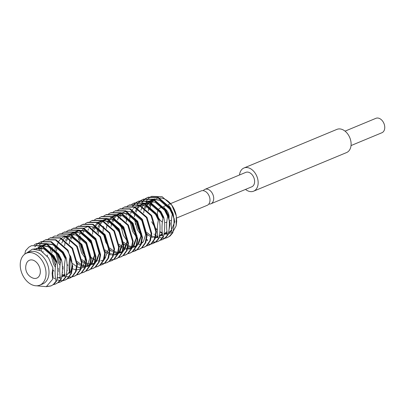 <?xml version="1.0" encoding="UTF-8"?>
<svg xmlns="http://www.w3.org/2000/svg" width="405" height="405" viewBox="0 0 405 405"><rect width="100%" height="100%" fill="white"/><g stroke="black" fill="none" stroke-linecap="round" stroke-linejoin="round"><path stroke-width="0.61" d="M210.889 203.791L251.788 186.801A7.811 5.412 -112.6 0 0 254.608 181.936A7.811 5.412 -112.6 0 0 251.809 174.378A7.811 5.412 -112.6 0 0 245.794 172.373L204.895 189.363A7.811 5.412 67.4 0 1 210.909 191.368A7.811 5.412 67.4 0 1 213.708 198.926A7.811 5.412 67.4 0 1 210.889 203.791A7.811 5.412 67.4 0 1 208.813 204.044M245.506 189.413A12.555 8.692 -112.6 0 0 253.611 191.18L346.569 152.569A12.555 8.692 -112.6 0 0 351.1 144.742A12.555 8.692 -112.6 0 0 346.599 132.602A12.555 8.692 -112.6 0 0 336.935 129.372L243.977 167.989A12.555 8.692 -112.6 0 0 239.507 174.98M253.611 191.18A12.555 8.692 -112.6 0 0 258.142 183.359A12.555 8.692 -112.6 0 0 253.641 171.219A12.555 8.692 -112.6 0 0 243.977 167.989M351.034 145.572L381.93 132.739A7.811 5.412 -112.6 0 0 384.75 127.874A7.811 5.412 -112.6 0 0 381.95 120.315A7.811 5.412 -112.6 0 0 375.936 118.311L345.04 131.144M203.249 190.654A7.811 5.412 67.4 0 1 204.895 189.363M39.766 285.15L42.743 283.915A17.299 11.978 -112.6 0 0 48.985 273.137A17.299 11.978 -112.6 0 0 42.783 256.411A17.299 11.978 -112.6 0 0 29.469 251.961L26.492 253.196A17.299 11.978 -112.6 0 0 20.25 263.974A17.299 11.978 -112.6 0 0 26.452 280.705A17.299 11.978 -112.6 0 0 39.766 285.15A17.299 11.978 -112.6 0 0 46.008 274.372A17.299 11.978 -112.6 0 0 39.806 257.646A17.299 11.978 -112.6 0 0 26.492 253.196M32.714 277.997A9.664 6.693 -112.6 0 0 32.79 278.027A9.664 6.693 -112.6 0 0 40.328 272.033A9.664 6.693 -112.6 0 0 33.544 260.354A9.664 6.693 -112.6 0 0 26.619 263.169A11.163 11.163 0 0 0 32.79 278.027M170.647 203.588L201.174 190.907A7.811 5.412 67.4 0 1 207.188 192.917A7.811 5.412 67.4 0 1 209.987 200.47A7.811 5.412 67.4 0 1 207.168 205.335L176.61 218.032M158.573 209.263A7.811 5.412 -112.6 0 0 157.454 212.767A7.811 5.412 -112.6 0 0 158.259 217.146M158.542 217.779A7.811 5.412 -112.6 0 0 162.37 221.981M165.321 222.583A7.811 5.412 -112.6 0 0 166.268 222.33A7.811 5.412 -112.6 0 0 166.799 222.056M36.546 285.798L46.302 286.664L52.645 279.248L52.134 273.193L52.893 267.877L48.473 257.793L40.925 250.786L32.481 249.131L25.814 253.515M151.627 196.334L162.096 196.683L171.821 205.208L176.302 215.931L176.696 221.444L176.109 225.955L173.092 231.447M172.125 232.308L168.318 234.034M167.457 234.151L165.063 234.065M162.405 233.331L160.193 232.217M157.327 230.025L156.32 229.012M43.426 240.945L45.967 239.669L55.936 239.725L67.984 250.194L72.753 266.323L71.412 273.491L67.792 278.529L65.418 279.936L62.704 280.786M65.124 280.052L62.967 280.594M62.643 280.63L60.254 280.604M59.889 280.559L56.887 279.739M54.791 278.731L52.873 277.471M45.38 239.912L55.348 239.968L67.402 250.437L70.181 256.021L70.445 255.914A22.326 15.456 67.4 0 1 72.009 263.412L72.171 266.566L70.829 273.734L67.205 278.772L64.83 280.179M127.089 206.191L129.625 204.915L139.598 204.97L151.647 215.44L156.416 231.569L155.075 238.737L151.45 243.775L149.081 245.182L146.367 246.032M129.043 205.158L139.011 205.214L151.06 215.683L155.834 231.812L154.487 238.98L150.868 244.018L148.493 245.425M122.442 208.124L124.978 206.849L134.951 206.899L147 217.369L151.769 233.503L150.427 240.666L146.802 245.703L144.433 247.111L141.72 247.966M144.134 247.227L141.983 247.769M124.396 207.092L134.364 207.142L146.413 217.617L151.181 233.746L149.84 240.909L146.215 245.946L143.846 247.354M117.794 210.053L120.331 208.777L130.304 208.833L142.352 219.302L147.121 235.432L145.78 242.6L142.155 247.632L139.786 249.045L137.072 249.895M139.487 249.161L137.335 249.703M119.748 209.02L129.716 209.076L141.765 219.545L146.534 235.675L145.192 242.843L141.568 247.875L139.198 249.288M136.748 249.946L134.389 249.996M128.82 248.219L128 247.738M122.472 242.792L121.743 241.861M115.83 227.494L115.703 226.461M113.147 211.982L115.683 210.706L125.656 210.762L137.705 221.231L142.474 237.365L141.132 244.529L137.508 249.566L135.133 250.973L132.425 251.824M115.096 210.949L125.069 211.005L137.118 221.474L141.887 237.608L140.545 244.772L136.92 249.809L134.551 251.216M108.499 213.916L111.036 212.64L121.004 212.696L133.058 223.165L137.827 239.294L136.485 246.458L132.86 251.495L130.486 252.902L127.778 253.758M130.192 253.019L128.041 253.56M110.449 212.883L120.422 212.939L132.47 223.408L137.239 239.537L135.898 246.706L132.273 251.738L129.904 253.145M103.852 215.845L106.388 214.569L116.356 214.625L128.41 225.094L133.179 241.223L131.838 248.392L128.213 253.429L125.839 254.836L123.125 255.687M125.545 254.953L123.393 255.494M105.801 214.812L115.774 214.868L127.823 225.337L132.592 241.466L131.25 248.635L127.626 253.672L125.251 255.079M99.205 217.779L101.741 216.503L111.709 216.553L123.763 227.023L128.532 243.157L127.19 250.32L123.566 255.358L121.191 256.765L118.478 257.62M101.154 216.746L111.122 216.797L123.176 227.266L127.945 243.4L126.603 250.563L122.978 255.601L120.604 257.008M94.557 219.707L97.094 218.432L107.062 218.487L119.116 228.957L123.884 245.086L122.538 252.254L118.918 257.286L116.544 258.694L113.83 259.549M116.25 258.815L114.094 259.352M96.506 218.675L106.474 218.73L118.528 229.2L123.297 245.329L121.956 252.497L118.331 257.529L115.957 258.942M113.511 259.6L111.152 259.651M105.584 257.874L104.758 257.393M99.23 252.447L98.501 251.515M92.588 237.148L92.461 236.115M89.91 221.636L92.446 220.36L102.414 220.416L114.463 230.885L119.232 247.015L117.89 254.183L114.271 259.22L111.896 260.628L109.183 261.478M111.603 260.744L109.446 261.286M91.859 220.603L101.827 220.659L113.881 231.128L118.65 247.263L117.308 254.426L113.683 259.463L111.309 260.871M85.258 223.57L87.799 222.294L97.767 222.35L109.816 232.819L114.585 248.948L113.243 256.112L109.618 261.149L107.249 262.556L104.536 263.412M87.212 222.537L97.18 222.593L109.234 233.062L114.002 249.191L112.656 256.355L109.036 261.392L106.662 262.799M104.212 263.458L101.857 263.508M96.284 261.736L95.464 261.255M89.935 256.309L89.206 255.378M83.293 241.005L83.167 239.978M80.61 225.499L83.147 224.223L93.12 224.279L105.168 234.748L109.937 250.877L108.596 258.046L104.971 263.078L102.602 264.49L99.888 265.341M82.564 224.466L92.532 224.522L104.581 234.991L109.35 251.12L108.008 258.289L104.389 263.326L102.014 264.733M75.963 227.428L78.499 226.152L88.472 226.208L100.521 236.677L105.29 252.811L103.948 259.975L100.324 265.012L97.954 266.419L95.241 267.27M77.917 226.4L87.885 226.451L99.934 236.92L104.703 253.054L103.361 260.218L99.736 265.255L97.367 266.662M71.315 229.362L73.852 228.086L83.825 228.142L95.874 238.611L100.642 254.74L99.301 261.908L95.676 266.941L93.302 268.348L90.593 269.203M73.264 228.329L83.238 228.385L95.286 238.854L100.055 254.983L98.714 262.151L95.089 267.184L92.72 268.596M66.668 231.29L69.204 230.015L79.177 230.07L91.226 240.54L95.995 256.669L94.654 263.837L91.029 268.874L88.654 270.282L85.946 271.132M68.617 230.258L78.59 230.313L90.639 240.783L95.408 256.917L94.066 264.08L90.442 269.117L88.072 270.525M62.021 233.224L64.557 231.949L74.525 231.999L86.579 242.468L91.348 258.603L90.006 265.766L86.381 270.803L84.007 272.211L81.299 273.066M63.97 232.192L73.943 232.247L85.992 242.716L90.76 258.846L89.419 266.009L85.794 271.046L83.42 272.454M57.373 235.153L59.91 233.877L69.878 233.933L81.931 244.402L86.7 260.531L85.359 267.7L81.734 272.732L79.36 274.144L76.646 274.995M59.322 234.12L69.295 234.176L81.344 244.645L86.113 260.774L84.772 267.943L81.147 272.98L78.772 274.387M55.131 249.424L55.202 246.397M54.675 236.054L65.23 235.862L77.284 246.331L82.053 262.465L80.711 269.629L77.087 274.666L74.712 276.073L71.999 276.924M74.419 276.19L72.262 276.731M52.726 237.082L54.675 236.049L64.643 236.105L76.697 246.574L81.466 262.708L80.124 269.872L76.499 274.909L74.125 276.316M71.68 276.974L69.321 277.025M68.961 276.99L66.101 276.311M65.068 275.901L62.097 274.225M58.563 271.147L57.809 270.307M50.757 254.522L50.63 253.495M50.483 251.353L50.549 248.326M48.079 239.016L50.615 237.74L60.583 237.796L72.637 248.265L77.406 264.394L76.059 271.563L72.439 276.595L70.065 278.002L67.351 278.858M50.028 237.983L59.996 238.039L72.049 248.508L76.818 264.637L75.477 271.806L71.852 276.838L69.478 278.245M120.27 219.363L120.315 218.842M120.609 216.832L120.958 215.308M92.38 230.951L92.573 229.286M92.725 228.42L93.074 226.891M87.733 232.88L87.784 232.354M88.077 230.349L88.422 228.825M83.086 234.809L83.136 234.287M83.425 232.278L84.027 229.893M41.376 251.039L41.943 248.133M24.761 254.173L25.581 250.73L28.79 247.227L31.438 245.703L41.993 245.516L54.042 255.985L56.821 261.569L56.239 261.812C54.766 268.96 54.705 275.435 56.057 281.232L53.258 284.563L50.888 285.97L46.231 286.689M31.438 245.703L41.406 245.759L53.455 256.228L56.239 261.812M56.057 281.232L56.644 280.989L53.845 284.32L50.888 285.97M51.177 285.844L46.798 286.446M34.131 244.807L36.668 243.532L46.641 243.587L58.69 254.056L61.474 259.64L60.887 259.883C59.413 267.032 59.353 273.502 60.704 279.298L57.91 282.629L55.536 284.042L53.409 284.649M36.085 243.775L46.054 243.83L58.102 254.299L60.887 259.883M60.704 279.298L61.292 279.055L58.492 282.386L55.536 284.042M38.779 242.878L41.32 241.603L51.288 241.653L63.337 252.123L66.121 257.712L65.534 257.955C64.061 265.098 64 271.573 65.357 277.369L62.557 280.7L60.183 282.108L58.057 282.72M34.881 246.868L36.511 244.782M36.749 244.534L38.51 243.056M40.733 241.846L50.701 241.901L62.755 252.371L65.534 257.955M65.357 277.369L65.939 277.126L63.139 280.457L60.183 282.108M39.599 244.828L41.158 242.853M41.396 242.605L43.163 241.127M131.736 204.262L134.278 202.986L144.246 203.042L156.295 213.511L159.079 219.095L158.492 219.338C157.019 226.486 156.958 232.956 158.315 238.753L155.515 242.084L153.141 243.491L151.014 244.104M133.69 203.229L143.659 203.285L155.712 213.754L158.492 219.338M158.315 238.753L158.897 238.51L156.097 241.841L153.141 243.491M150.69 244.149L148.336 244.2M142.762 242.428L141.942 241.947M137.209 237.922L135.685 236.069M133.068 206.079L134.465 204.252M134.703 203.993L136.439 202.454M136.703 202.267L138.631 201.179M136.389 202.328L138.925 201.052L148.893 201.108L160.942 211.577L163.726 217.161L163.139 217.404C161.666 224.552 161.605 231.027 162.962 236.824L160.162 240.155L157.788 241.562L155.662 242.17M132.556 206.211L134.116 204.236M134.354 203.988L136.12 202.51M138.338 201.295L148.306 201.351L160.36 211.82L163.139 217.404M162.962 236.824L163.549 236.581L160.75 239.912L157.788 241.562M158.082 241.436L155.925 241.977M155.601 242.018L153.211 241.993M147.749 240.114L146.706 239.471M155.338 242.22L152.984 242.271M147.415 240.499L146.59 240.018M141.061 235.072L140.332 234.141M137.33 204.307L139.112 202.318M139.35 202.065L141.087 200.526M141.355 200.338L143.279 199.25M141.036 200.399L143.573 199.123L153.541 199.179L165.594 209.648L168.374 215.232L167.786 215.475C166.313 222.623 166.252 229.093 167.609 234.89L164.81 238.221L162.435 239.633L160.309 240.241M137.204 204.282L138.763 202.308M139.001 202.06L140.768 200.581M142.985 199.366L152.953 199.422L165.007 209.891L167.786 215.475M167.609 234.89L168.196 234.647L165.397 237.978L162.435 239.633M162.729 239.507L160.572 240.049M142.368 202.216L143.76 200.389M143.998 200.131L145.734 198.592M146.002 198.404L147.926 197.316M145.684 198.47L148.22 197.194L158.188 197.245L170.242 207.714L173.021 213.303L172.434 213.546C170.961 220.69 170.905 227.165 172.257 232.961L169.457 236.292L167.083 237.7L164.956 238.312M141.851 202.353L143.41 200.374M143.653 200.126L145.415 198.647M147.633 197.438L157.601 197.493L169.654 207.962L172.434 213.546M172.257 232.961L172.844 232.718L170.044 236.049L167.083 237.7M167.376 237.573L165.22 238.115M164.896 238.155L162.506 238.13M162.142 238.079L159.145 237.264M157.93 236.722L156.006 235.609M155.525 235.285L155.231 235.072M154.351 234.394L153.976 234.075M176.322 216.128A17.86 12.368 -112.6 0 0 176.221 215.551M176.302 215.931L176.155 215.192A17.86 12.368 -112.6 0 0 172.307 205.927L171.821 205.208M172.069 205.583A17.86 12.368 -112.6 0 0 159.838 197.954M158.846 198.005A17.86 12.368 -112.6 0 0 155.986 198.815M154.644 199.619A17.86 12.368 -112.6 0 0 154.634 199.624L159.671 200.308L169.761 209.081L172.272 214.367M154.219 199.943A17.86 12.368 -112.6 0 0 151.976 202.581M151.723 203.021A17.86 12.368 -112.6 0 0 150.382 206.661M150.255 207.294A17.86 12.368 -112.6 0 0 149.977 209.744M149.541 209.739L149.718 208.226M150.093 206.428L151.505 202.89M151.759 202.454L152.341 201.589M152.963 200.814L153.94 199.822M155.09 198.875L153.546 199.164M151.227 200.607L150.093 201.604M149.749 201.958L147.693 204.733M146.008 202.211L146.327 200.92L146.656 201.933M146.65 200.455L148.407 198.46M148.691 198.202L151.121 196.572M56.644 280.989C58.117 273.841 58.178 267.366 56.821 261.569M61.292 279.055C62.765 271.907 62.826 265.437 61.474 259.64M65.939 277.126C67.412 269.978 67.473 263.508 66.121 257.712M70.181 256.021C68.86 262.334 68.673 268.135 69.62 273.426C71.239 270.672 72.034 267.335 72.009 263.412M70.445 255.914L69.62 273.426M135.052 218.563L135.452 224.431M145.577 204.12L145.395 205.001M163.549 236.581C165.017 229.432 165.078 222.958 163.726 217.161M168.196 234.647C169.67 227.504 169.725 221.029 168.374 215.232M172.844 232.718C174.317 225.57 174.373 219.1 173.021 213.303M176.327 216.073L176.109 225.955M169.088 217.46A7.811 5.412 -112.6 0 0 165.032 208.777M163.757 208.043A7.811 5.412 -112.6 0 0 160.274 207.897A7.811 5.412 -112.6 0 0 158.978 208.788M52.645 279.248L52.893 267.877M126.583 213.643L126.031 215.257M158.897 238.51C160.37 231.361 160.431 224.891 159.079 219.095M33.64 248.989L43.279 248.361L53.394 257.018L56.087 262.582M35.888 249.019L36.708 248.214M37.893 247.303L41.563 245.82M42.439 245.688L47.932 246.427L58.042 255.089L60.735 260.648M38.809 249.49L39.887 247.85M40.535 247.09L41.356 246.286M42.545 245.374L46.21 243.886M47.086 243.759L52.579 244.498L62.689 253.155L65.382 258.719M64.795 274.225L61.616 277.364M60.436 277.906L58.943 278.286M57.677 278.387L57.13 278.372M69.442 272.297L66.263 275.435M65.084 275.977L63.59 276.357M62.324 276.453L61.778 276.438M55.369 267.209L53.652 264.389L50.696 253.56M63.231 268.93L62.456 268.196M60.016 265.28L58.3 262.46L55.318 250.523M64.633 245.779L65.063 242.317M65.554 240.509L66.253 238.768M66.693 237.907L67.103 237.224M67.377 236.814L67.777 236.267M68.425 235.502L69.245 234.697M70.43 233.786L74.095 232.303M74.976 232.171L80.463 232.915L90.578 241.572L94.638 254.932L90.609 265.032L90.163 265.366M89.51 265.776L86.827 266.703M85.187 266.794L81.729 266.029M81.218 265.817L80.965 265.7M80.008 265.204L77.395 263.336M69.28 243.85L69.711 240.388M70.202 238.58L70.9 236.839M71.341 235.978L71.751 235.295M72.024 234.885L72.424 234.338M73.072 233.574L73.892 232.769M75.077 231.857L78.742 230.374M79.623 230.243L85.111 230.982L95.226 239.638L99.286 253.003L95.256 263.098L94.81 263.432M94.162 263.842L91.474 264.774M89.834 264.865L88.751 264.759M87.814 264.566L86.376 264.1M85.865 263.888L82.043 261.402M85.288 258.122L81.537 252.806L78.58 241.977M78.575 239.988L79.005 236.525M79.501 234.718L80.195 232.976M80.641 232.116L81.046 231.432M81.319 231.022L83.632 228.536M84.043 228.223L88.042 226.511M88.918 226.38L94.411 227.119L104.52 235.781L108.58 249.141L104.551 259.24L104.105 259.575M103.457 259.985L100.774 260.911M99.129 261.002L98.045 260.896M97.109 260.704L95.671 260.238M95.16 260.025L91.338 257.545M92.517 234.196L92.947 230.734M93.444 228.926L94.988 225.641M95.261 225.231L95.666 224.684M96.309 223.919L97.129 223.114M98.319 222.203L101.984 220.72M102.86 220.588L108.353 221.327L118.462 229.984L122.523 243.349L118.498 253.444L118.047 253.783M117.399 254.188L114.716 255.12M113.076 255.211L111.988 255.104M111.056 254.912L109.613 254.446M109.102 254.234L108.849 254.117M107.897 253.621L105.28 251.748M97.165 232.267L97.595 228.805M98.091 226.992L98.785 225.256M99.23 224.39L99.635 223.712M99.908 223.302L100.313 222.75M100.956 221.986L101.776 221.181M102.966 220.274L106.631 218.786M107.507 218.66L113 219.399L123.11 228.055L127.17 241.415L123.145 251.515L122.7 251.849M122.047 252.259L118.225 253.282M117.723 253.277L114.261 252.517M113.749 252.3L113.496 252.188M112.544 251.692L109.927 249.819M106.464 228.405L106.895 224.942M107.386 223.13L108.084 221.393M108.525 220.528L108.935 219.849M109.203 219.439L109.608 218.887M110.251 218.128L111.076 217.323M112.261 216.412L115.926 214.928M116.807 214.797L122.295 215.536L132.405 224.193L136.47 237.558L132.44 247.652L131.995 247.987M131.341 248.397L128.658 249.328M127.018 249.414L125.935 249.308M124.998 249.121L123.555 248.655M121.839 247.83L119.227 245.956M111.112 226.476L111.542 223.008M112.033 221.201L112.732 219.459M113.172 218.599L113.582 217.915M113.856 217.505L114.256 216.958M114.904 216.194L116.164 215.02M116.579 214.706L120.574 212.995M121.454 212.868L126.942 213.607L137.057 222.264L141.117 235.624L137.087 245.724L136.642 246.058M135.994 246.468L133.306 247.394M131.665 247.485L128.208 246.726M127.697 246.508L127.443 246.392M126.487 245.896L123.874 244.028M127.119 240.747L123.368 235.427L120.386 223.489M136.414 236.885L132.668 231.564L129.686 219.631M129.701 218.751L130.132 215.288M130.628 213.475L132.172 210.195M132.445 209.785L132.85 209.233M133.493 208.474L134.759 207.294M135.169 206.985L139.168 205.274M140.044 205.143L145.537 205.882L155.647 214.539L158.34 220.102M141.061 234.956L137.315 229.635L134.359 218.806M134.349 216.822L134.779 213.354M135.275 211.547L136.819 208.261M137.093 207.851L138.961 205.735M140.15 204.829L143.815 203.34M144.691 203.214L150.184 203.953L160.294 212.61L162.987 218.173M162.405 233.68L159.226 236.819M158.041 237.36L155.409 237.836M154.907 237.831L153.819 237.725M152.887 237.538L151.445 237.072M150.933 236.854L150.68 236.738M149.728 236.242L147.111 234.373M167.052 231.751L163.873 234.885M162.689 235.432L161.195 235.811M159.935 235.907L159.383 235.892M143.643 212.959L144.398 208.236M144.57 207.684L145.263 205.948M146.387 203.993L148.255 201.877M149.445 200.966L153.11 199.478M153.986 199.351L159.479 200.09L169.589 208.747L172.282 214.311M171.7 229.817L168.52 232.956M167.336 233.498L165.842 233.877M164.582 233.979L164.03 233.963M148.296 211.025L148.726 207.562M149.217 205.755L150.766 202.47M151.035 202.06L152.903 199.943M164.071 207.431L166.101 210.2L170.161 223.56L169.012 229.691M168.718 205.502L170.748 208.266L174.808 221.631L170.778 231.726L168.51 233.012M167.305 233.346L165.685 233.498M165.25 233.482L164.126 233.361M162.294 232.875L159.904 231.741M157.327 229.822L156.3 228.825M155.596 228.055L154.907 227.225M154.862 227.17L151.647 221.768M174.636 218.852L173.882 219.166M171.442 220.178L169.234 221.095M166.794 222.107L166.268 222.33M170.54 203.634L168.06 204.662M166.794 205.188L163.412 206.596M162.825 206.839L160.274 207.897M156.295 228.749L157.327 229.746M159.914 231.64L162.273 232.713M153.758 199.741L149.825 201.482M149.42 201.806L147.177 204.424M146.914 204.859L145.476 208.383M159.509 235.077L162.592 234.88M163.969 234.338L167.012 231.468M167.624 216.3L164.632 210.261L155.034 202.242L149.977 201.548M149.111 201.675L147.101 202.287L145.177 203.416M144.772 203.74L142.53 206.353M142.266 206.788L140.829 210.316M146.995 232.612L151.07 235.756M151.602 236.019L155.14 237.041M155.647 237.072L157.945 236.809M159.322 236.267L162.364 233.396M162.977 218.229L160.279 212.645L150.528 204.226L145.329 203.482M144.464 203.604L140.53 205.345M140.125 205.669L137.882 208.286M137.619 208.717L136.181 212.245M135.619 219.292L138.49 229.124L141.644 233.771M130.972 221.221L133.847 231.068L136.996 235.705M126.735 216.71L126.259 222.077M138.92 244.64L140.864 243.916M141.502 243.521L143.37 241.704L145.684 234.525L141.841 220.619L131.767 211.891L126.735 211.202M125.874 211.329L121.94 213.07M121.535 213.394L119.288 216.007M119.029 216.442L118.366 217.748M118.265 217.986L117.592 219.971M123.758 242.266L127.833 245.41M128.36 245.673L131.898 246.696M132.41 246.726L136.217 245.845M136.855 245.455L138.677 243.694L141.021 236.682L137.239 222.623L127.14 213.825L122.087 213.136M121.227 213.258L117.293 214.999M116.888 215.323L114.64 217.941M114.382 218.371L112.944 221.899M119.111 244.195L123.186 247.339M123.712 247.607L127.251 248.624M127.762 248.655L131.569 247.779M132.207 247.384L134.055 245.592L136.384 238.494L132.572 224.517L122.482 215.754L117.44 215.065M116.579 215.187L112.646 216.933M112.241 217.252L109.993 219.869M109.73 220.305L108.297 223.828M103.498 226.365L103.022 231.731M103.083 232.804L105.902 242.539L109.107 247.288M109.816 248.057L113.891 251.201M114.418 251.465L117.956 252.487M118.468 252.517L122.275 251.642M122.912 251.247L124.786 249.419L127.094 242.225L124.715 231.032L115.764 220.826L111.021 219.044L108.145 218.928M107.279 219.049L103.346 220.791M102.941 221.115L100.698 223.732M100.435 224.167L98.997 227.691M98.85 228.293L98.369 233.66M105.168 249.986L109.244 253.13M109.77 253.398L113.309 254.416M113.82 254.451L117.627 253.57M118.265 253.176L120.153 251.328L122.452 244.073L120.113 233.057L110.661 222.502L104.606 220.811L103.498 220.857M102.632 220.983L100.642 221.586L98.698 222.725M98.293 223.049L96.051 225.661M95.788 226.096L94.35 229.625M80.256 236.019L79.78 241.385M79.846 242.458L82.777 252.411L85.87 256.942M81.926 259.64L86.002 262.784M86.533 263.053L90.067 264.07M90.578 264.106L94.385 263.225M95.023 262.83L96.896 261.007L99.205 253.819L95.398 239.978L85.303 231.204L80.256 230.511M79.395 230.632L75.462 232.379M75.057 232.703L72.809 235.315M72.551 235.75L71.113 239.279M77.279 261.574L81.354 264.713M81.881 264.981L85.42 265.999M85.931 266.034L89.738 265.154M90.376 264.764L92.213 262.982L94.547 255.925L92.132 244.443L83.121 234.277L79.218 232.708L75.608 232.445M74.748 232.566L72.784 233.159L70.814 234.308M70.409 234.632L68.161 237.244M67.898 237.679L66.466 241.208M72.632 263.503L76.707 266.647M77.233 266.915L80.62 267.918M83.147 267.806L85.091 267.087M85.728 266.692L87.622 264.84L89.89 258.025L86.032 243.729L75.978 235.052L70.961 234.373M70.1 234.495L66.167 236.236M65.762 236.56L63.514 239.178M63.251 239.613L61.818 243.137M67.038 264.384L67.898 265.346M71.558 268.297L72.06 268.576M72.586 268.844L76.125 269.862M76.636 269.897L80.443 269.016M81.081 268.621L82.919 266.839L85.252 259.767L84.164 251.662L80.17 243.886L71.31 236.976L66.314 236.302M65.448 236.429L63.403 237.057L61.514 238.17M61.109 238.494L58.867 241.107M58.603 241.542L57.166 245.071M57.019 245.673L56.543 251.039M56.604 252.112L59.479 261.954L60.269 263.351M62.39 266.318L63.251 267.28M66.952 270.251L67.336 270.469M52.366 247.602L51.891 252.968M51.956 254.046L54.908 264.03L55.622 265.285M57.743 268.247L58.603 269.209M62.304 272.185L62.689 272.398M47.248 254.993L47.334 256.274M53.095 270.181L53.956 271.137M57.657 274.114L58.042 274.332M61.904 275.623L64.987 275.425M66.359 274.884L67.6 274.069L69.402 272.013M43.077 251.449L42.945 252.062M53.009 276.043L53.394 276.261M57.257 277.557L60.335 277.354M61.712 276.812L62.962 275.987L64.76 273.942M65.372 258.775L61.96 252.133L52.868 244.752L47.724 244.028M46.858 244.149L42.925 245.891M42.52 246.215L39.563 250.118M60.72 260.709L57.824 254.816L48.175 246.67L43.072 245.956M42.211 246.083L40.227 246.685L36.774 249.217M56.072 262.637L54.994 259.985L46.322 249.951L41.285 248.002L34.84 248.974"/></g></svg>
